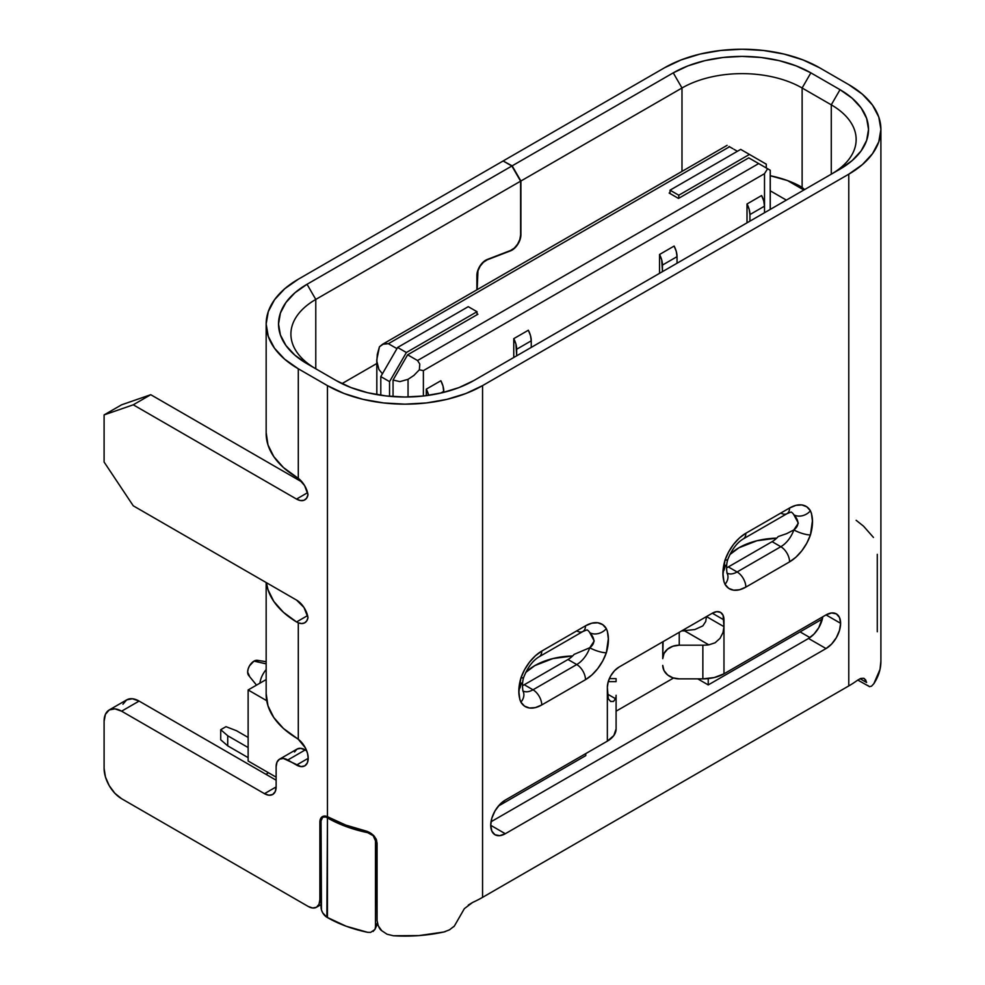 <?xml version="1.0" encoding="UTF-8"?>
<svg xmlns="http://www.w3.org/2000/svg" width="985" height="985" viewBox="0 0 985 985"><rect width="100%" height="100%" fill="white"/><g stroke="black" fill="none" stroke-linecap="round" stroke-linejoin="round"><path stroke-width="1.48" d="M249.5 676.153L247.654 672.066L248.134 669L249.5 665.848L253.97 661.132L266.159 663.865L253.97 661.132A8.927 5.159 120 0 0 248.429 668.113A8.927 5.159 120 0 0 248.651 675.414L256.519 685.129M259.929 683.159A16.499 9.518 -60 0 1 266.159 669.591A16.499 9.518 120 0 0 259.929 683.159M764.508 206.16L764.508 173.68L423.378 370.631L423.378 396.007L423.378 370.631L419.351 369.794L413.897 375.433L408.049 379.323L399.935 381.614L393.052 380.062L407.63 354.809L417.541 360.535L419.795 364.068L419.351 369.794L413.897 375.433L408.049 379.323L408.049 396.992L408.049 379.323L399.935 381.614L393.052 380.062L393.052 396.598L393.052 380.062L407.63 354.809L477.897 314.24L477.023 313.735L477.897 314.24L407.63 354.809L417.541 360.535L419.795 364.068L419.351 369.794L423.378 370.631L764.508 173.68L764.508 206.16L763.757 200.965L761.59 195.559L747.012 203.981L761.59 195.559A16.499 9.518 -120 0 1 764.508 206.16L749.93 214.57L749.93 221.145L749.93 214.57L764.508 206.16L764.508 212.735L764.508 206.16M747.012 222.832L747.012 203.981L749.179 209.374L749.93 214.57A16.499 9.518 60 0 0 747.012 203.981L747.012 222.832M659.544 254.487L674.122 246.065L659.544 254.487L661.711 259.88L662.462 271.651L662.462 265.076L677.04 256.654L676.289 251.458L674.122 246.065A16.499 9.518 -120 0 1 677.04 256.654L662.462 265.076A16.499 9.518 60 0 0 659.544 254.487L659.544 273.337L659.544 254.487M513.764 338.655L528.342 330.234L513.764 338.655L515.918 344.048L516.669 355.819L516.669 349.244L531.247 340.822L530.496 335.626L528.342 330.234A16.499 9.518 -120 0 1 531.247 340.822L516.669 349.244A16.499 9.518 60 0 0 513.764 338.655L513.764 357.506L513.764 338.655M426.283 389.149L440.861 380.739L426.283 389.149L428.647 395.33A16.499 9.518 60 0 0 426.283 389.149L426.283 395.662L426.283 389.149M248.134 761.011L276.132 777.165L248.134 761.011L248.134 689.968L248.134 761.011M266.713 700.692L248.134 689.968L266.159 679.564L248.134 689.968L266.713 700.692M367.7 932.339L367.614 932.315A109.68 63.323 0 0 1 327.451 917.564L327.451 817.907L346.129 826.563L367.614 832.657A109.68 63.323 180 0 1 327.451 817.907L326.86 917.22A8.249 4.765 60 0 1 321.036 907.123L321.036 820.936A8.249 4.765 60 0 1 322.735 817.156A8.249 4.765 60 0 1 326.86 817.575L328.005 816.91L322.735 817.156L321.036 820.936L321.479 909.955L322.735 912.873L326.86 917.22L346.129 926.208L367.614 932.315L370.606 932.401L374.879 929.52L377.329 922.994L375.482 927.033L375.482 840.845L375.482 927.033L375.014 929.249L373.106 931.453M737.396 151.296L733.887 149.277M770.208 170.233L748.76 157.859L758.672 163.584L417.541 360.535L758.672 163.584L767.598 168.73L764.508 173.68L767.598 168.73L770.208 170.233L770.208 209.448M382.414 373.795L378.929 369.486L376.849 361.31L377.304 354.304L379.459 346.757L384.199 343.519L388.385 343.703L396.943 348.641L388.385 343.703L729.516 146.753L388.385 343.703L382.549 344.282L379.459 346.757L376.799 359.685L376.849 394.616L376.849 361.31L378.929 369.486L382.414 373.795M498.373 806.075L585.779 755.618L585.779 753.599L585.779 755.618L498.373 806.075M708.24 678.579L708.24 684.92L822.34 619.036L708.24 684.92L697.737 678.862L708.24 684.92L708.24 678.579M265.925 774.308L268.548 772.794L265.925 774.308M684.907 630.905L684.907 629.033L684.907 630.905M673.531 678.025L616.093 711.182L673.531 678.025M367.614 832.657L368.058 831.697L367.614 832.657L373.167 835.699L367.614 832.657M376.221 839.232L375.482 840.845L373.167 835.699L375.482 840.845L376.221 839.232M670.034 192.531L669.16 193.035L678.493 198.428L748.76 157.859L678.493 198.428L669.16 193.035L670.034 192.531M766.256 167.955L766.256 164.15L740.695 149.388L749.437 154.436L678.788 195.227L670.034 190.179L740.695 149.388L670.034 190.179L678.788 195.227L678.788 198.256L678.788 195.227L749.437 154.436L766.256 164.15L766.256 167.955M670.034 193.54L670.034 190.179L670.034 193.54M477.023 314.744L477.023 311.716L468.269 306.667L477.023 311.716L406.374 352.507L397.62 347.459L468.269 306.667L397.62 347.459L406.374 352.507L389.555 381.638L380.801 376.59L397.62 347.459L380.801 376.59L389.555 381.638L389.555 396.302L389.555 381.638L406.374 352.507L477.023 311.716L477.023 314.744M380.801 395.256L380.801 376.59L380.801 395.256M763.338 166.268L768.128 169.038M729.035 146.469L732.741 148.612M800.079 631.89L809.929 637.578L800.079 631.89M266.159 661.711L257.368 660.319A8.927 5.159 120 0 0 253.97 661.132L258.439 660.689M248.134 757.637L227.732 745.854L227.732 735.758L248.134 747.541L227.732 735.758L227.732 745.854L248.134 757.637M225.984 726.671L220.726 729.7L220.726 739.797L227.732 745.854L220.726 739.797L220.726 729.7L227.732 735.758L220.726 729.7L225.984 726.671L236.474 730.71L225.984 726.671M248.134 737.445L236.474 730.71L248.134 737.445M677.04 263.229L677.04 256.654L677.04 263.229M531.247 347.397L531.247 340.822L531.247 347.397M443.779 392.362L443.028 386.132L440.861 380.739A16.499 9.518 -120 0 1 443.779 391.328L440.701 393.101L443.779 391.328L443.779 392.362M840.611 623.308L826.033 614.899A20.611 11.906 -60 0 1 836.339 613.877A20.611 11.906 -60 0 1 840.611 623.308L839.491 630.388L836.339 637.677L831.611 644.055L826.033 648.561L505.305 833.729L499.727 835.674L494.999 834.751L491.835 831.118L490.727 825.307L491.835 818.227L494.999 810.938L499.727 804.56L505.305 800.066L607.351 741.139L607.351 687.271L608.237 681.608L610.762 675.784L614.554 670.674L619.011 667.079L712.315 613.212L723.975 619.947L723.975 626.682L706.479 616.573L705.728 621.486L702.859 625.869L705.728 621.486L706.479 616.573L723.975 626.682L723.975 673.814L826.033 614.899L831.611 612.953L836.339 613.877L839.491 617.509L840.611 623.308A20.611 11.906 -60 0 1 826.033 648.561L808.537 638.465L491.022 821.773L808.537 638.465A20.611 11.906 120 0 0 822.82 616.745L818.843 627.58L814.115 633.958L808.537 638.465L826.033 648.561L505.305 833.729L490.727 825.307L505.305 833.729A20.611 11.906 -60 0 1 494.999 834.751A20.611 11.906 -60 0 1 491.835 818.227A20.611 11.906 -60 0 1 505.305 800.066L607.351 741.139L613.827 735.549L616.093 728.949L616.093 695.287A29.87 17.238 180 0 1 615.502 698.71L613.495 701.455L610.675 701.505L608.287 698.784L607.351 687.271A16.499 9.518 -60 0 1 619.011 667.079L712.315 613.212L716.784 611.66L720.564 612.387L723.088 615.305L723.975 626.682L723.002 632.542L720.023 638.366L715.073 642.811L708.806 644.843A29.87 17.238 180 0 1 702.859 645.187L679.244 645.187L672.927 646.222L667.584 649.14L664.001 653.511L662.745 658.657L663.09 641.629A16.499 13.47 180 0 0 662.745 644.375L662.745 658.657A16.499 13.47 0 0 1 679.244 645.187L679.244 632.308L679.244 645.187L702.859 645.187L702.859 678.862L714.285 677.545L723.975 673.814L826.033 614.899L840.611 623.308M266.159 324.003L266.159 433.425A109.68 63.323 0 0 0 296.559 477.183L298.295 478.353L298.295 368.784L298.295 478.353L304.624 485.63L307.997 494.741L306.581 498.262L303.971 500.281L300.487 500.565L296.534 499.075L133.258 404.81L104.102 414.907L104.102 462.039L133.258 505.81L296.534 600.074L303.971 607.462L307.997 617.632L306.791 620.833L304.624 622.865L301.705 623.554L298.295 622.815L298.295 739.279L305.387 747.911L307.48 753.217L308.207 758.315L307.32 762.956L304.784 765.862L301.004 766.601L283.335 758.45L279.543 759.176L277.019 762.095L276.132 766.736L276.132 786.929L275.246 791.571L272.71 794.476L268.93 795.215L264.473 793.664L121.598 711.182L114.9 708.855L109.224 709.951L105.432 714.322L104.102 721.279L104.102 768.411L105.432 776.919L109.224 785.661L114.9 793.319L121.598 798.712L308.207 906.446L312.664 907.998L316.444 907.271L318.98 904.353L319.866 899.724L319.866 822.278L320.421 819.052L322.033 816.885L324.471 816.048L327.451 816.651L327.451 385.615L298.295 368.784A109.68 63.323 180 0 1 266.159 324.003A109.68 63.323 180 0 1 298.295 279.223L503.113 160.974L298.295 279.223L284.653 288.827L274.507 299.772L268.277 311.654L266.159 324.003L268.277 336.353L274.507 348.234L284.653 359.18L298.295 368.784L327.451 385.615L344.073 393.495L363.034 399.344L383.608 402.939L405.007 404.158L426.406 402.939L446.981 399.344L465.942 393.495L482.564 385.615L848.774 174.185L862.404 164.594L872.55 153.635L878.792 141.766L880.898 129.404L878.792 117.055L872.55 105.173L862.404 94.228L848.774 84.636L819.618 67.793L802.997 59.925L784.035 54.064L763.449 50.469L742.05 49.25L720.663 50.469L700.076 54.064L681.115 59.925L664.493 67.793L503.409 160.801L664.493 67.793A109.68 63.323 180 0 1 819.618 67.793L848.774 84.636A109.68 63.323 180 0 1 880.898 129.404A109.68 63.323 180 0 1 848.774 174.185L848.774 685.929A109.68 63.323 0 0 0 857.541 680.216L860.755 678.443M503.409 161.134L512.151 165.849L673.247 72.853L687.998 65.86L704.817 60.664L723.076 57.475L742.05 56.391L761.036 57.475L779.295 60.664L796.114 65.86L810.864 72.853L840.02 89.684L852.124 98.192L861.112 107.907L866.652 118.446L868.524 129.404L866.652 140.375L861.112 150.914L852.124 160.617L840.02 169.137L473.81 380.567L459.072 387.548L442.24 392.744L423.993 395.945L405.007 397.017L386.021 395.945L367.762 392.744L350.943 387.548L336.193 380.567L307.037 363.736L294.934 355.216L285.945 345.501L280.405 334.962L278.533 324.003L280.405 313.045L285.945 302.506L294.934 292.791L307.037 284.271L511.868 166.022L503.113 160.974L511.868 166.022L307.037 284.271L315.779 299.428L520.609 181.166L520.609 234.898L519.809 239.54L517.568 244.231L514.293 248.121L510.599 250.473L487.23 259.474L483.401 261.911L480.015 265.925L477.7 270.789L476.875 275.578L476.875 289.824L476.875 275.578A12.571 7.264 -60 0 1 487.23 259.474L510.599 250.473A12.165 7.018 -60 0 0 520.609 234.898L520.609 181.166L511.868 166.022L520.609 181.166L315.779 299.428L315.779 368.784L315.779 299.428A84.944 49.041 0 0 0 315.656 368.71A84.944 49.041 180 0 1 290.907 334.1A84.944 49.041 180 0 1 315.779 299.428L307.037 284.271A97.318 56.182 180 0 0 307.037 363.736L336.193 380.567A97.318 56.182 180 0 0 473.81 380.567L840.02 169.137A97.318 56.182 180 0 0 840.02 89.684L810.864 72.853L802.122 87.997L831.278 104.829L831.278 174.185L831.278 104.829A84.944 49.041 180 0 1 856.15 139.513A84.944 49.041 180 0 1 831.402 174.111A84.944 49.041 0 0 0 831.278 104.829L840.02 89.684L831.278 104.829L802.122 87.997L802.122 187.47L802.122 87.997A84.944 49.041 0 0 0 681.989 87.997L681.989 171.402L681.989 87.997L673.247 72.853L512.151 165.849L520.905 181.006L681.989 87.997A84.944 49.041 180 0 1 802.122 87.997L810.864 72.853A97.318 56.182 180 0 0 673.247 72.853L681.989 87.997L520.905 181.006L512.151 165.849L503.409 161.134M376.799 363.514L341.955 383.633L376.799 363.514M477.171 289.652L477.959 270.776L480.212 266.073L483.487 262.195L487.181 259.831L510.55 250.843L514.367 248.405L517.753 244.378L520.08 239.527L520.905 234.738L520.905 181.006L520.905 234.738A12.571 7.264 -60 0 1 510.55 250.843L487.181 259.831A12.165 7.018 -60 0 0 477.171 275.406L477.171 289.652M266.172 693.637L267.982 705.826L273.818 717.585L283.458 728.481L298.295 739.279L298.295 622.815L296.559 621.954A109.68 63.323 180 0 1 266.442 582.701L267.982 589.67L273.818 601.429L283.458 612.325L296.559 621.954L307.579 615.588L296.559 621.954L298.295 622.815A16.499 9.518 60 0 0 304.784 622.779A16.499 9.518 60 0 0 307.997 617.632A16.499 9.518 60 0 0 296.534 600.074L133.258 505.81L104.102 462.039L104.102 414.907L121.598 404.81L150.754 394.702L121.598 404.81L104.102 414.907L133.258 404.81L150.754 394.702L302.186 482.133L150.754 394.702L133.258 404.81L296.534 499.075L307.579 492.697L296.534 499.075A16.499 9.518 60 0 0 304.784 499.887A16.499 9.518 60 0 0 307.997 494.741A16.499 9.518 60 0 0 298.295 478.353L283.458 467.555L273.818 456.658L267.982 444.9L266.172 432.71M723.987 581.975L723.027 574.144L724.997 560.145L728.641 551.932L733.591 544.336L739.476 537.945L745.842 533.254L789.576 508.001L795.954 505.342L801.839 504.936L806.789 506.807L810.433 510.821A12.374 9.579 149.9 0 1 793.861 514.81A20.611 11.906 -60 0 0 791.337 512.138A20.611 11.906 -60 0 1 793.861 514.81L798.33 523.158L793.861 529.905A20.611 11.906 -60 0 1 780.834 546.712L772.092 541.664A20.611 11.906 120 0 0 778.236 536.542L786.744 533.611M576.742 664.555L567.988 659.507A20.611 11.906 120 0 0 574.144 654.372L589.769 647.736A20.611 11.906 -60 0 1 576.742 664.555L532.996 689.795A20.611 11.906 -60 0 1 522.9 690.941A20.611 11.906 -60 0 0 532.996 689.795L524.254 684.747A20.611 11.906 -60 0 1 522.542 685.622A20.611 11.906 120 0 0 524.254 684.747L532.996 689.795A12.374 7.141 60 0 1 541.75 704.952L535.384 707.599L529.499 708.006L524.537 706.134L520.893 702.133A32.985 19.047 120 0 0 541.75 704.952L585.484 679.699L541.75 704.952A12.374 7.141 -120 0 0 532.996 689.795L576.742 664.555A12.374 7.141 60 0 1 585.484 679.699A32.985 19.047 120 0 0 606.341 652.796L602.685 661.021L597.735 668.618L591.85 674.996L585.484 679.699A12.374 7.141 -120 0 0 576.742 664.555L567.988 659.507L524.254 684.747L567.988 659.507A20.611 11.906 -60 0 0 574.144 654.372L589.769 647.736A20.611 11.906 -60 0 1 576.742 664.555M787.508 180.563L803.871 190.006L787.508 180.563M367.306 831.402L345.772 825.085L328.621 817.23A109.68 63.323 0 0 0 365.287 830.811L369.744 832.51L373.574 835.403L376.159 839.097L377.07 843.123L377.07 920.556L378.302 925.9L381.786 930.739L387.056 934.236L393.347 935.75L418.933 935.59L443.779 932.019L449.431 929.865L454.356 926.072L464.329 908.663L472.665 902.42A109.68 63.323 0 0 0 482.564 897.36L482.564 385.615L482.564 897.36L848.774 685.929L848.774 174.185L482.564 385.615A109.68 63.323 180 0 1 327.451 385.615L327.451 816.651A12.374 7.141 60 0 0 322.427 816.614A12.374 7.141 60 0 0 319.866 822.278L321.036 821.613L319.866 822.278L319.866 899.724L321.036 899.046L319.866 899.724A16.499 9.518 60 0 1 316.444 907.271A16.499 9.518 60 0 1 308.207 906.446L121.598 798.712A24.736 14.282 60 0 1 104.102 768.411L104.102 721.279A24.736 14.282 60 0 1 109.224 709.951A24.736 14.282 60 0 1 121.598 711.182L139.094 701.086L276.132 780.194L139.094 701.086L121.598 711.182L264.473 793.664L276.132 786.929L276.132 766.736A16.499 9.518 60 0 1 279.543 759.176L297.039 749.08A16.499 9.518 -120 0 1 305.288 749.893L287.792 760.001L305.288 749.893L306.643 750.681L300.819 748.341L297.039 749.08L294.515 751.986M109.224 709.951L126.72 699.855A24.736 14.282 -120 0 1 139.094 701.086L132.396 698.759L126.72 699.855L122.928 704.226M770.258 190.807L786.375 200.115L770.258 190.807M804.548 189.612L800.349 186.325A84.944 49.041 0 0 0 770.258 175.736L787.434 180.538L802.122 187.47A16.499 9.518 60 0 1 804.548 189.612M867.699 685.4L869.435 686.656L871.528 686.176L873.818 683.738L880.011 669.406L880.898 660.935M266.159 582.541L266.159 694.351A109.68 63.323 0 0 0 296.559 738.097L298.295 739.279A16.499 9.518 60 0 1 308.207 758.315A16.499 9.518 60 0 1 304.784 765.862A16.499 9.518 60 0 1 296.534 765.049L308.207 758.315L296.534 765.049L287.792 760.001A16.499 9.518 60 0 0 279.543 759.176M873.781 683.799L873.818 683.738A109.68 63.323 0 0 0 880.898 661.354L880.898 129.404M860.853 678.419L863.611 678.259L865.606 679.835L866.603 682.519L860.04 678.727L866.603 682.519L864.337 678.567M519.883 699.818L518.923 691.975L520.893 677.988L524.537 669.763L529.499 662.166L535.384 655.788L541.75 651.085L585.484 625.832L591.85 623.185L597.735 622.779L602.685 624.65L606.341 628.652A12.374 9.579 149.9 0 1 589.769 632.653L594.226 640.989L589.769 647.736A12.374 3.189 19.1 0 0 606.341 652.796A12.374 3.189 -160.9 0 1 589.769 647.736C595.199 643.636 595.199 638.612 589.769 632.653A12.374 9.579 -30.1 0 0 606.341 628.652A32.985 19.047 120 0 0 585.484 625.832A12.374 7.141 60 0 1 582.923 631.496A12.374 7.141 60 0 1 576.742 630.88M607.351 630.966L608.311 638.809L606.341 652.796C609.099 643.143 609.099 635.103 606.341 628.652M789.576 561.869L745.842 587.122L739.476 589.769L733.591 590.175L728.641 588.304L724.997 584.29A32.985 19.047 120 0 0 745.842 587.122L789.576 561.869A32.985 19.047 120 0 0 810.433 534.966L806.789 543.191L801.839 550.775L795.954 557.165L789.576 561.869A12.374 7.141 -120 0 0 780.834 546.712L737.1 571.965A20.611 11.906 -60 0 1 727.004 573.11A20.611 11.906 -60 0 0 737.1 571.965L728.358 566.917A20.611 11.906 -60 0 1 726.647 567.791A20.611 11.906 120 0 0 728.358 566.917L737.1 571.965A12.374 7.141 60 0 1 745.842 587.122A12.374 7.141 -120 0 0 737.1 571.965L780.834 546.712A12.374 7.141 60 0 1 789.576 561.869M811.443 513.136L812.403 520.966L810.433 534.966A12.374 3.189 -160.9 0 1 793.861 529.905L786.658 533.648L778.236 536.542A20.611 11.906 -60 0 1 772.092 541.664L728.358 566.917L772.092 541.664L780.834 546.712A20.611 11.906 -60 0 0 793.861 529.905A12.374 3.189 19.1 0 0 810.433 534.966C813.204 525.313 813.204 517.26 810.433 510.821A32.985 19.047 120 0 0 789.576 508.001A12.374 7.141 60 0 1 787.015 513.665A12.374 7.141 60 0 1 780.834 513.05M393.224 935.738L393.347 935.75A109.68 63.323 0 0 0 443.779 932.019L445.232 931.638M877.278 631.767L877.278 554.333M873.449 537.428L863.525 526.162L856.15 520.289M376.565 840.131L377.07 920.556C377.957 925.888 379.533 929.286 381.786 930.739L381.872 930.813M468.294 905.043L472.665 902.42A109.68 63.323 0 0 0 482.564 897.36L848.774 685.929A109.68 63.323 0 0 0 857.541 680.216M694.881 629.55L681.657 630.905L684.661 630.905L708.806 644.843L715.073 642.811L720.023 638.366L723.002 632.542L723.975 626.682L723.975 673.814A29.87 17.238 0 0 1 702.859 678.862L679.244 678.862A16.499 13.47 0 0 1 662.745 665.392L664.001 670.551L667.584 674.922L672.927 677.84L679.244 678.862L702.859 678.862L702.859 645.187A29.87 17.238 180 0 0 708.806 644.843L684.784 630.905M610.675 701.505L608.287 698.784L607.351 694.006L607.351 741.139A29.87 17.238 0 0 0 616.093 728.949L616.093 695.287A29.87 17.238 0 0 1 615.502 698.71L613.495 701.455L610.491 701.394M616.093 678.862L616.093 681.645L608.225 681.645L616.093 681.645L616.093 678.628L609.333 678.628M607.351 694.006L615.502 698.71L607.351 694.006M702.785 625.918L694.757 629.587M587.232 629.969A20.611 11.906 -60 0 1 589.769 632.653A20.611 11.906 -60 0 0 587.232 629.969M776.697 538.142L756.96 540.74L738.935 547.771L729.811 554.629A57.155 32.998 0 0 1 776.697 538.142M724.061 570.204L725.44 565.218M525.707 672.484A57.155 32.998 0 0 1 572.593 655.973L552.868 658.583L534.83 665.601L525.719 672.459M519.969 688.035L521.336 683.048M723.975 619.947L712.315 613.212A16.499 9.518 -60 0 1 720.564 612.387A16.499 9.518 -60 0 1 723.975 619.947M459.145 917.761L464.378 908.601M264.473 793.664L276.132 786.929A16.499 9.518 60 0 1 272.71 794.476A16.499 9.518 60 0 1 264.473 793.664M522.924 691.002A12.374 9.579 149.9 0 1 520.893 702.133A12.374 9.579 -30.1 0 0 522.924 691.002M522.85 690.879L522.937 691.039C522.604 688.663 521.853 682.236 523.835 676.99C527.775 667.264 532.897 660.516 539.189 656.749L582.923 631.496A12.374 7.141 -120 0 0 585.484 625.832L541.75 651.085A12.374 7.141 60 0 1 539.189 656.749A12.374 7.141 -120 0 0 541.75 651.085A32.985 19.047 120 0 0 520.893 677.988C518.122 687.641 518.122 695.693 520.893 702.133M523.848 676.966A12.374 3.189 -160.9 0 1 520.893 677.988A12.374 3.189 19.1 0 0 523.848 676.966M810.433 510.821A12.374 9.579 -30.1 0 1 793.861 514.81C799.291 520.769 799.291 525.805 793.861 529.905M727.016 573.171A12.374 9.579 149.9 0 1 724.997 584.29A12.374 9.579 -30.1 0 0 727.029 573.171M726.955 573.036L727.041 573.208C726.696 570.832 725.945 564.405 727.927 559.16C731.88 549.433 736.989 542.686 743.281 538.906L787.015 513.665A12.374 7.141 -120 0 0 789.576 508.001L745.842 533.254A12.374 7.141 60 0 1 743.281 538.906A12.374 7.141 -120 0 0 745.842 533.254A32.985 19.047 120 0 0 724.997 560.145C722.227 569.81 722.227 577.85 724.997 584.29M727.94 559.135A12.374 3.189 -160.9 0 1 724.997 560.145A12.374 3.189 19.1 0 0 727.94 559.135M371.357 833.519L374.509 836.437M869.583 686.68L857.763 680.056M454.134 926.294L453.506 926.897M770.258 209.411L770.258 170.27M376.799 394.603L376.799 359.857M727.102 145.349L382.549 344.282M375.039 929.187L377.514 923.77M324.681 816.036L322.735 817.156M321.036 904.624L316.444 907.271M582.923 631.496L587.048 629.858M787.015 513.665L791.14 512.028"/></g></svg>

